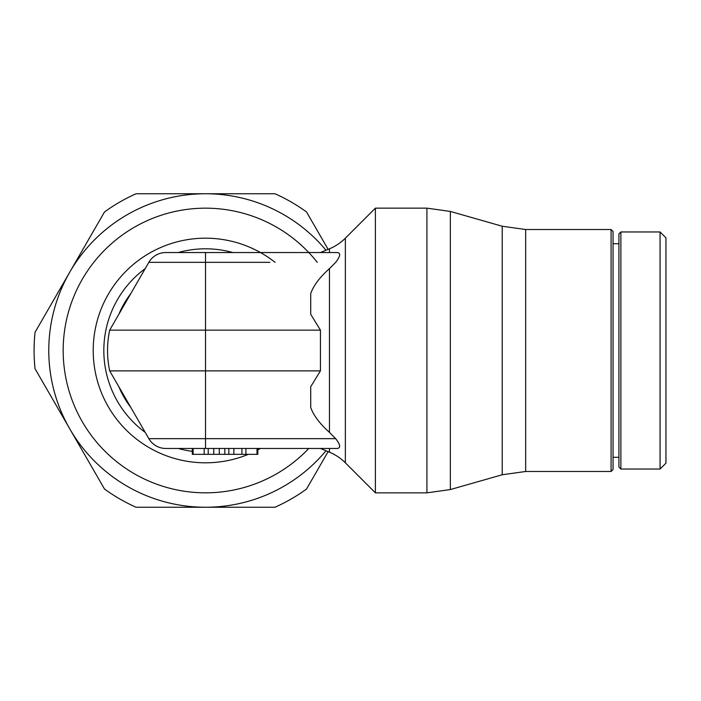 <?xml version="1.0" encoding="UTF-8"?>
<svg xmlns="http://www.w3.org/2000/svg" width="701" height="701" viewBox="0 0 701 701"><rect width="100%" height="100%" fill="white"/><g stroke="black" fill="none" stroke-linecap="round" stroke-linejoin="round"><path stroke-width="1.05" d="M308.782 448.465A142.347 142.347 0 0 1 63.178 350.5A142.347 142.347 0 0 1 317.264 262.332M118.872 314.232A93.925 93.925 0 0 1 130.789 293.596M320.462 252.535L329.461 248.802A48.982 48.982 0 0 0 345.356 238.191L375.385 208.153L375.385 492.847L426.918 492.847L450.357 489.561L502.223 474.761L525.662 471.484L611.088 471.484L613.051 469.53L613.051 231.47L611.088 229.516L525.662 229.516L525.662 471.484M345.356 238.191L345.356 462.809A48.982 48.982 0 0 0 329.461 452.198L329.461 448.465C317.43 448.465 317.43 448.465 329.461 448.465L337.146 448.465C340.923 448.027 340.441 444.758 335.691 438.668L329.47 432.386C319.787 423.746 313.54 415.439 310.718 407.456L310.718 386.707L320.436 370.864L320.436 330.136L310.718 314.293L310.718 293.544C313.54 285.561 319.787 277.254 329.461 268.606L335.7 262.332C340.476 256.128 340.958 252.859 337.146 252.535L165.804 252.535A19.593 19.593 0 0 0 148.84 262.332L109.689 330.136A97.965 97.965 0 0 0 109.689 370.864L148.84 438.668A19.593 19.593 0 0 0 165.804 448.465L205.516 448.465L205.516 330.136L109.689 330.136M660.07 469.039L665.95 463.159L665.95 237.841L660.07 231.961L620.884 231.961L620.884 469.039L660.07 469.039L660.07 231.961M620.884 231.961L618.93 233.924L618.93 467.076L620.884 469.039M613.051 457.28L618.93 457.28M618.93 243.72L613.051 243.72M525.662 229.516L502.223 226.239L450.357 211.439L450.357 489.561M127.144 486.24A156.744 156.744 0 0 1 69.776 428.872L104.493 489.009A171.438 171.438 0 0 0 136.073 507.244L205.516 507.244A156.744 156.744 0 0 1 127.144 486.24M328.121 249.363L306.539 211.991A171.438 171.438 0 0 0 274.958 193.756L205.516 193.756A156.744 156.744 0 0 1 326 250.239M326 450.761A156.744 156.744 0 0 1 205.516 507.244L274.958 507.244A171.438 171.438 0 0 0 306.539 489.009L328.121 451.637M69.776 272.128A156.744 156.744 0 0 1 205.516 193.756L136.073 193.756A171.438 171.438 0 0 0 104.493 211.991L35.05 332.265A171.438 171.438 0 0 0 35.05 368.735L69.776 428.872A156.744 156.744 0 0 1 69.776 272.128M611.088 229.516L611.088 471.484M320.436 330.136L205.516 330.136L205.516 252.535L232.802 252.535A101.698 101.698 0 0 0 178.229 252.535M320.436 370.864L109.689 370.864M165.813 448.465L192.293 448.465L192.293 454.344L257.828 454.344L257.828 448.465L205.516 448.465L337.146 448.465M130.789 407.404A93.925 93.925 0 0 1 118.872 386.768M320.462 448.465L257.828 448.465L320.462 448.465L329.461 452.198M193.125 454.344L193.125 448.465L192.293 448.465M224.828 448.465L224.828 454.344M213.77 448.465L213.77 454.344M219.282 448.465L219.282 454.344M208.215 448.465L208.215 454.344M248.303 454.344A112.309 112.309 0 0 1 93.207 350.5A112.309 112.309 0 0 1 275.09 262.332M260.439 448.465A112.309 112.309 0 0 1 257.828 449.884M145.203 432.377A101.698 101.698 0 0 1 145.203 268.623M375.385 208.153L426.918 208.153L426.918 492.847M329.461 268.606L329.461 432.394M329.461 248.802L329.461 252.535M502.223 226.239L502.223 474.761M269.92 262.332L148.84 262.332M192.293 451.33A101.698 101.698 0 0 1 178.229 448.465M335.691 438.668L148.84 438.668M256.995 448.465L256.995 454.344M245.928 448.465L245.928 454.344M241.906 448.465L241.906 454.344M228.833 448.465L228.833 454.344M233.862 448.465L233.862 454.344M204.184 448.465L204.184 454.344M450.357 211.439L426.918 208.153M345.356 462.809L375.385 492.847M337.146 252.535L205.516 252.535"/></g></svg>
